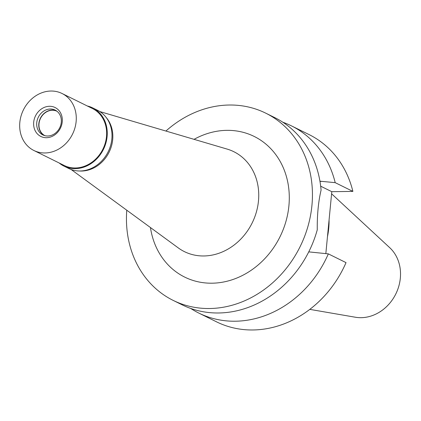 <?xml version="1.0" encoding="UTF-8"?>
<svg xmlns="http://www.w3.org/2000/svg" width="421" height="421" viewBox="0 0 421 421"><rect width="100%" height="100%" fill="white"/><g stroke="black" fill="none" stroke-linecap="round" stroke-linejoin="round"><path stroke-width="0.63" d="M309.798 309.372L355.345 317.229A40.032 34.496 -63.7 0 0 361.123 317.681A40.032 34.496 -63.7 0 0 397.161 290.948A40.032 34.496 -63.7 0 0 389.725 247.69L331.595 193.807M327.459 236.755A72.08 62.108 -63.7 0 0 329.075 219.957M325.833 253.631L331.795 191.692L352.887 191.397A104.434 89.983 -63.7 0 0 309.114 134.604L291.411 125.853A104.434 89.983 116.3 0 1 335.19 182.651L319.939 181.198M328.333 253.874A104.434 89.983 116.3 0 1 235.328 321.218A104.434 89.983 116.3 0 1 198.844 313.087L216.541 321.839A104.434 89.983 -63.7 0 0 253.032 329.969A104.434 89.983 -63.7 0 0 346.03 262.625L328.333 253.874L308.751 251.874M320.676 186.193L331.795 191.692M198.844 313.087A104.434 89.983 116.3 0 1 190.76 308.467M282.833 122.232A104.434 89.983 116.3 0 1 291.411 125.853M352.887 191.397L335.19 182.651M165.916 131.047A104.434 89.983 116.3 0 1 229.24 105.018A104.434 89.983 116.3 0 1 265.73 113.154L274.75 117.612A104.434 89.983 -63.7 0 1 321.081 190.113C318.376 201.57 317.102 214.805 317.26 229.824A104.434 89.983 -63.7 0 1 218.667 312.982A104.434 89.983 -63.7 0 1 182.182 304.851L173.157 300.389A104.434 89.983 116.3 0 1 126.774 210.216M265.73 113.154A104.434 89.983 116.3 0 1 307.919 226.493A104.434 89.983 116.3 0 1 209.647 308.519A104.434 89.983 116.3 0 1 173.157 300.389M150.45 227.54A78.443 67.586 -63.7 0 0 212.084 283.196A78.443 67.586 -63.7 0 0 288.906 205.801A78.443 67.586 -63.7 0 0 226.803 130.347A78.443 67.586 -63.7 0 0 194.055 139.34M71.144 169.505L178.288 247.916A55.74 48.026 116.3 0 0 203.885 255.968A55.74 48.026 -63.7 0 0 257.342 208.19A55.74 48.026 -63.7 0 0 227.151 149.092L99.788 111.56M106.103 117.37A31.785 27.386 116.3 0 1 109.571 151.202A31.785 27.386 116.3 0 1 81.563 171.042A31.785 27.386 116.3 0 1 79.59 170.994M56.982 111.255A13.619 11.735 -63.7 0 0 52.351 110.26A13.619 11.735 -63.7 0 0 39.558 120.874A13.619 11.735 -63.7 0 0 44.905 135.673M63.955 166.116L68.707 168.463A32.464 27.975 -63.7 0 0 80.053 170.989A32.464 27.975 -63.7 0 0 110.602 145.492A32.464 27.975 -63.7 0 0 97.488 110.26L92.736 107.908A32.464 27.975 116.3 0 1 105.85 143.14A32.464 27.975 116.3 0 1 75.301 168.642A32.464 27.975 116.3 0 1 63.955 166.116A32.464 27.975 116.3 0 1 59.151 162.98M87.321 105.992A32.464 27.975 116.3 0 1 92.736 107.908M33.891 150.492L64.26 165.506A31.785 27.386 -63.7 0 0 75.364 167.979A31.785 27.386 -63.7 0 0 105.271 143.014A31.785 27.386 -63.7 0 0 92.431 108.518L62.066 93.504A31.785 27.386 116.3 0 1 74.906 128A31.785 27.386 116.3 0 1 44.994 152.965A31.785 27.386 116.3 0 1 33.891 150.492A31.785 27.386 116.3 0 1 21.05 115.996A31.785 27.386 116.3 0 1 50.957 91.031A31.785 27.386 116.3 0 1 62.066 93.504M46.463 137.704A16.119 13.888 -63.7 0 0 62.25 121.801A16.119 13.888 -63.7 0 0 49.489 106.292A16.119 13.888 -63.7 0 0 33.701 122.195A16.119 13.888 -63.7 0 0 46.463 137.704M47.71 135.999A13.851 11.93 -63.7 0 0 60.745 125.121A13.851 11.93 -63.7 0 0 55.146 110.091A13.851 11.93 -63.7 0 0 50.309 109.013A13.851 11.93 -63.7 0 0 37.28 119.896A13.851 11.93 -63.7 0 0 42.874 134.925A13.851 11.93 -63.7 0 0 47.71 135.999M43.931 135.378A13.851 11.93 116.3 0 1 39.542 120.28A13.851 11.93 116.3 0 1 52.378 110.039A13.851 11.93 116.3 0 1 56.151 110.66M321.965 181.383L319.976 181.409"/></g></svg>
